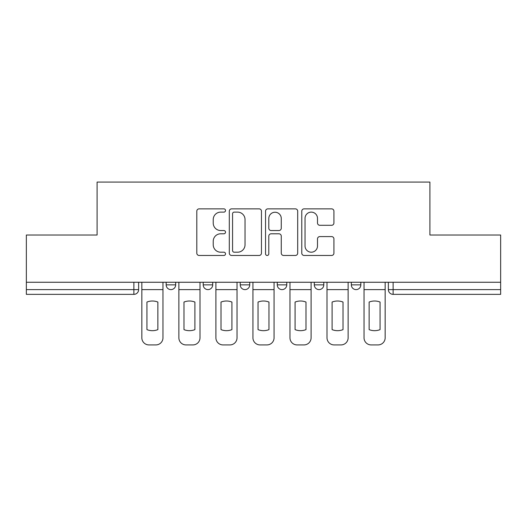 <?xml version="1.0" encoding="UTF-8"?>
<svg xmlns="http://www.w3.org/2000/svg" width="527" height="527" viewBox="0 0 527 527"><rect width="100%" height="100%" fill="white"/><g stroke="black" fill="none" stroke-linecap="round" stroke-linejoin="round"><path stroke-width="0.79" d="M225.516 210.497A1.634 1.634 0 0 0 223.889 208.863L199.134 208.863A2.332 2.332 0 0 0 196.802 211.195L196.802 253.138A2.332 2.332 0 0 0 199.134 255.463L223.889 255.463A1.634 1.634 0 0 0 225.516 253.836A1.634 1.634 0 0 0 223.889 252.202L220.681 252.202A7.457 7.457 0 0 1 213.231 244.745L213.231 241.254A7.457 7.457 0 0 1 220.681 233.797L223.889 233.797A1.634 1.634 0 0 0 225.516 232.163A1.634 1.634 0 0 0 223.889 230.536L220.681 230.536A7.457 7.457 0 0 1 213.231 223.079L213.231 219.581A7.457 7.457 0 0 1 220.681 212.124L223.889 212.124A1.634 1.634 0 0 0 225.516 210.497M351.331 282.255L351.331 284.863L360.83 284.863A4.75 4.75 0 0 1 356.081 289.613A4.75 4.75 0 0 1 351.331 284.863L351.331 282.255M277.268 282.255L277.268 284.863L286.767 284.863A4.75 4.75 0 0 1 282.017 289.613A4.75 4.75 0 0 1 277.268 284.863L277.268 282.255M331.595 225.292A2.332 2.332 0 0 0 333.927 222.961L333.927 211.195A2.332 2.332 0 0 0 331.595 208.863L304.105 208.863A2.332 2.332 0 0 0 301.773 211.195L301.773 253.138A2.332 2.332 0 0 0 304.105 255.463L331.595 255.463A2.332 2.332 0 0 0 333.927 253.138L333.927 238.922A2.332 2.332 0 0 0 331.595 236.59L319.83 236.59A2.332 2.332 0 0 0 317.498 238.922L317.498 245.971A6.232 6.232 0 0 1 311.266 252.202A6.232 6.232 0 0 1 305.034 245.971L305.034 218.356A6.232 6.232 0 0 1 311.266 212.124A6.232 6.232 0 0 1 317.498 218.356L317.498 222.961A2.332 2.332 0 0 0 319.83 225.292L331.595 225.292M26.35 282.255L26.35 235.016L97.093 235.016L97.093 182.078L429.907 182.078L429.907 235.016L500.65 235.016L500.65 282.255L26.35 282.255L26.35 289.613L138.634 289.613L138.634 282.255L138.634 289.613A4.75 4.75 0 0 1 133.884 294.362L26.35 294.362L26.35 289.613M261.458 211.195A2.332 2.332 0 0 0 259.132 208.863L231.636 208.863A2.332 2.332 0 0 0 229.304 211.195L229.304 253.138A2.332 2.332 0 0 0 231.636 255.463L259.132 255.463A2.332 2.332 0 0 0 261.458 253.138L261.458 211.195M267.868 208.863L295.364 208.863A2.332 2.332 0 0 1 297.696 211.195L297.696 253.138A2.332 2.332 0 0 1 295.364 255.463L283.598 255.463A2.332 2.332 0 0 1 281.266 253.138L281.266 236.129A2.332 2.332 0 0 0 278.935 233.797L271.128 233.797A2.332 2.332 0 0 0 268.803 236.129L268.803 253.836A1.634 1.634 0 0 1 267.169 255.463A1.634 1.634 0 0 1 265.542 253.836L265.542 211.195A2.332 2.332 0 0 1 267.868 208.863M388.366 282.255L388.366 289.613L500.65 289.613L500.65 294.362L393.116 294.362A4.75 4.75 0 0 1 388.366 289.613M500.65 282.255L500.65 289.613M360.83 284.863L360.83 282.255L360.83 284.863A4.75 4.75 0 0 1 356.081 289.613M323.795 282.255L323.795 284.863A4.75 4.75 0 0 1 319.046 289.613A4.75 4.75 0 0 1 314.303 284.863A4.75 4.75 0 0 0 319.046 289.613A4.75 4.75 0 0 0 323.795 284.863L323.795 282.255M314.303 282.255L314.303 284.863L323.795 284.863M286.767 282.255L286.767 284.863M249.732 282.255L249.732 284.863A4.75 4.75 0 0 1 244.983 289.613A4.75 4.75 0 0 1 240.233 284.863A4.75 4.75 0 0 0 244.983 289.613A4.75 4.75 0 0 0 249.732 284.863L240.233 284.863L240.233 282.255M203.205 282.255L203.205 284.863L212.697 284.863L212.697 282.255L212.697 284.863A4.75 4.75 0 0 1 207.954 289.613A4.75 4.75 0 0 1 203.205 284.863A4.75 4.75 0 0 0 207.954 289.613M166.17 282.255L166.17 284.863L175.669 284.863L175.669 282.255L175.669 284.863A4.75 4.75 0 0 1 170.919 289.613A4.75 4.75 0 0 1 166.17 284.863A4.75 4.75 0 0 0 170.919 289.613M133.884 282.255L133.884 294.362A4.75 4.75 0 0 0 138.634 289.613M234.199 212.124A1.634 1.634 0 0 0 232.565 213.758L232.565 250.575A1.634 1.634 0 0 0 234.199 252.202L237.578 252.202A7.457 7.457 0 0 0 245.035 244.745L245.035 219.581A7.457 7.457 0 0 0 237.578 212.124L234.199 212.124M281.266 218.474A6.232 6.232 0 0 0 275.035 212.243A6.232 6.232 0 0 0 268.803 218.474L268.803 228.204A2.332 2.332 0 0 0 271.128 230.536L278.935 230.536A2.332 2.332 0 0 0 281.266 228.204L281.266 218.474M141.842 289.613L141.842 337.8A7.121 7.121 0 0 0 148.963 344.921L155.847 344.921A7.121 7.121 0 0 0 162.968 337.8L162.968 289.613L141.842 289.613L141.842 282.255M162.968 289.613L162.968 282.255M157.863 329.632L157.863 302.057A14.716 14.716 0 0 0 146.941 302.057L146.941 329.632A14.716 14.716 0 0 0 157.863 329.632M178.87 289.613L178.87 337.8A7.121 7.121 0 0 0 185.991 344.921L192.875 344.921A7.121 7.121 0 0 0 199.996 337.8L199.996 289.613L178.87 289.613L178.87 282.255M199.996 289.613L199.996 282.255M194.898 329.632L194.898 302.057A14.716 14.716 0 0 0 183.976 302.057L183.976 329.632A14.716 14.716 0 0 0 194.898 329.632M215.905 289.613L215.905 337.8A7.121 7.121 0 0 0 223.026 344.921L229.91 344.921A7.121 7.121 0 0 0 237.031 337.8L237.031 289.613L215.905 289.613L215.905 282.255M237.031 289.613L237.031 282.255M231.926 329.632L231.926 302.057A14.716 14.716 0 0 0 221.011 302.057L221.011 329.632A14.716 14.716 0 0 0 231.926 329.632M252.934 289.613L252.934 337.8A7.121 7.121 0 0 0 260.055 344.921L266.945 344.921A7.121 7.121 0 0 0 274.066 337.8L274.066 289.613L252.934 289.613L252.934 282.255M274.066 289.613L274.066 282.255M268.961 329.632L268.961 302.057A14.716 14.716 0 0 0 258.039 302.057L258.039 329.632A14.716 14.716 0 0 0 268.961 329.632M289.969 289.613L289.969 337.8A7.121 7.121 0 0 0 297.09 344.921L303.974 344.921A7.121 7.121 0 0 0 311.095 337.8L311.095 289.613L289.969 289.613L289.969 282.255M311.095 289.613L311.095 282.255M305.989 329.632L305.989 302.057A14.716 14.716 0 0 0 295.074 302.057L295.074 329.632A14.716 14.716 0 0 0 305.989 329.632M327.003 289.613L327.003 337.8A7.121 7.121 0 0 0 334.125 344.921L341.009 344.921A7.121 7.121 0 0 0 348.13 337.8L348.13 289.613L327.003 289.613L327.003 282.255M348.13 289.613L348.13 282.255M343.024 329.632L343.024 302.057A14.716 14.716 0 0 0 332.102 302.057L332.102 329.632A14.716 14.716 0 0 0 343.024 329.632M364.032 289.613L364.032 337.8A7.121 7.121 0 0 0 371.153 344.921L378.037 344.921A7.121 7.121 0 0 0 385.158 337.8L385.158 289.613L364.032 289.613L364.032 282.255M385.158 289.613L385.158 282.255M380.059 329.632L380.059 302.057A14.716 14.716 0 0 0 369.137 302.057L369.137 329.632A14.716 14.716 0 0 0 380.059 329.632M393.116 282.255L393.116 294.362"/></g></svg>
